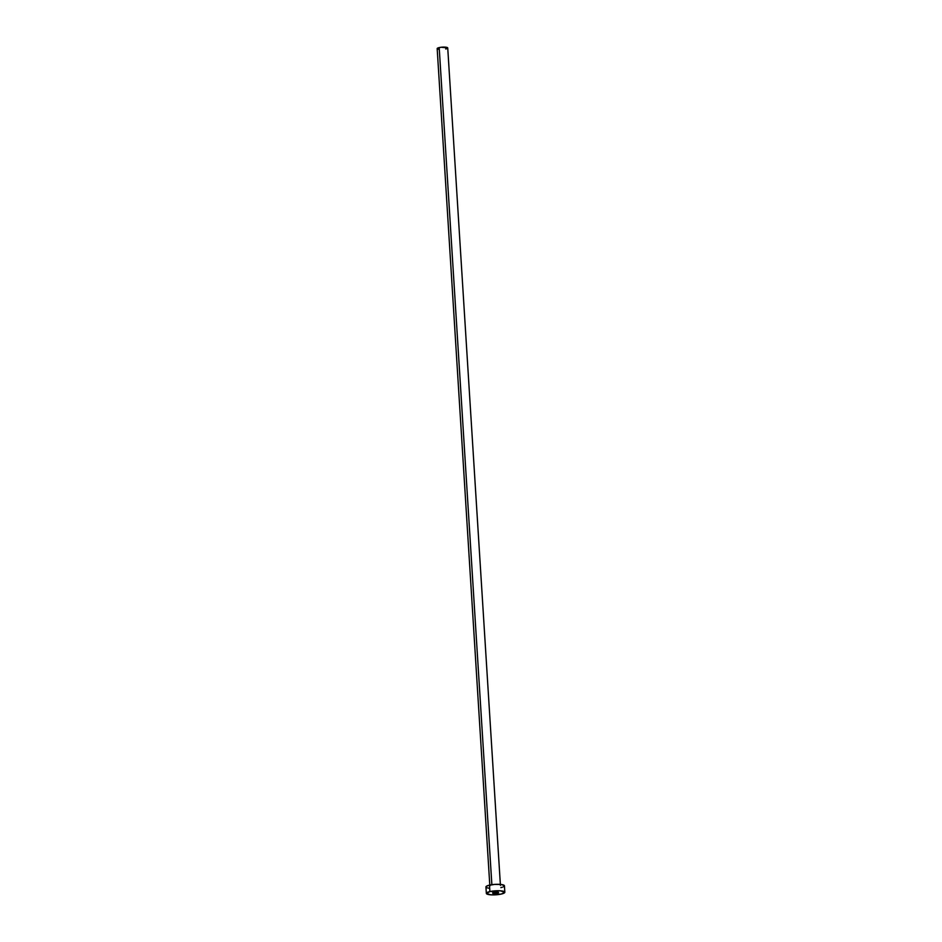 <?xml version="1.0" encoding="UTF-8"?>
<svg xmlns="http://www.w3.org/2000/svg" width="942" height="942" viewBox="0 0 942 942"><rect width="100%" height="100%" fill="white"/><g stroke="black" fill="none" stroke-linecap="round" stroke-linejoin="round"><path stroke-width="1.41" d="M497.411 893.216A2.979 0.648 -3.6 0 1 494.303 893.475A2.979 0.648 -3.6 0 1 492.619 893.004A2.979 0.648 -3.6 0 1 493.761 892.415L492.619 893.04L494.656 893.487L498.553 892.592L493.761 892.415A2.979 0.648 -3.6 0 1 496.87 892.156A2.979 0.648 -3.6 0 1 498.553 892.627A2.979 0.648 -3.6 0 1 497.411 893.216L497.352 892.192L497.411 893.216M500.426 885.398L447.733 47.96A5.299 1.142 176.4 0 0 444.742 47.112A5.299 1.142 176.4 0 0 439.196 47.583L491.865 884.691L439.196 47.583A5.299 1.142 176.4 0 0 437.17 48.619L489.852 886.057M489.899 891.579A9.267 2.002 -3.6 0 1 499.578 890.767A9.267 2.002 -3.6 0 1 504.83 892.239A9.267 2.002 -3.6 0 1 501.274 894.064A9.267 2.002 -3.6 0 1 491.583 894.865A9.267 2.002 -3.6 0 1 486.343 893.405A9.267 2.002 -3.6 0 1 489.899 891.579L489.487 885.127L489.899 891.579L500.143 890.802L504.806 892.121L501.274 894.064L491.029 894.841L486.366 893.522L489.899 891.579M504.83 892.239L504.429 885.786A9.267 2.002 176.4 0 0 499.178 884.326A9.267 2.002 176.4 0 0 489.487 885.127A9.267 2.002 176.4 0 0 485.931 886.952L486.343 893.405M489.145 888.259L486.92 887.776M486.272 887.446L486.001 886.681L488.18 885.48L494.503 884.408L501.215 884.491L504.406 885.668M504.359 886.069L503.228 886.881M502.18 887.27L500.873 887.611M439.007 49.361L437.736 49.09M437.359 48.902L437.853 47.995L441.044 47.265L447.721 47.889M447.697 48.113L447.05 48.584M446.449 48.796L445.707 48.996"/></g></svg>
